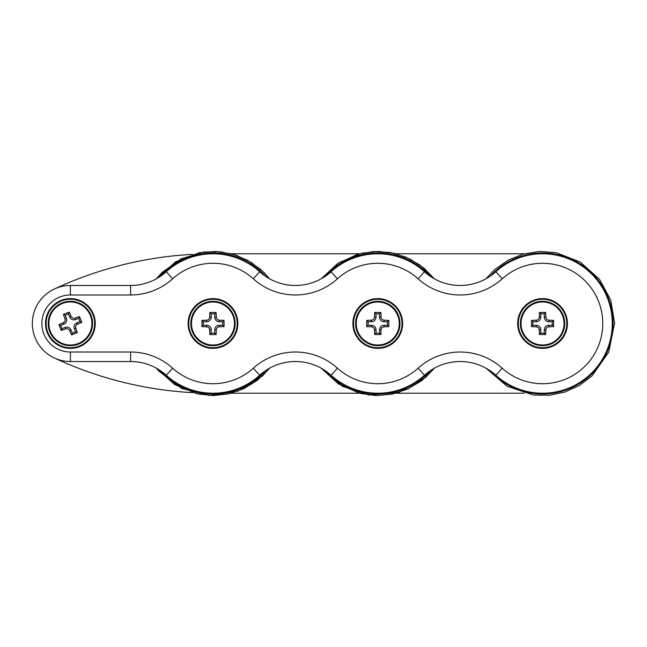 <?xml version="1.0" encoding="UTF-8"?>
<svg xmlns="http://www.w3.org/2000/svg" width="647" height="647" viewBox="0 0 647 647"><rect width="100%" height="100%" fill="white"/><g stroke="black" fill="none" stroke-linecap="round" stroke-linejoin="round"><path stroke-width="0.97" d="M222.657 325.255L219.317 325.255A4.586 4.586 0 0 0 214.731 329.841L214.731 333.173L211.229 333.173L211.229 329.841A4.586 4.586 0 0 0 206.644 325.255L203.304 325.255L203.304 321.745L206.644 321.745A4.586 4.586 0 0 0 211.229 317.159L211.229 313.827L214.731 313.827L214.731 317.159A4.586 4.586 0 0 0 219.317 321.745L222.657 321.745L222.657 325.255L224.016 326.614A37.267 6.47 180 0 1 219.317 326.808C217.513 327.018 216.502 328.029 216.292 329.841A37.267 6.47 90 0 1 216.09 334.531A37.105 6.446 180 0 1 209.871 334.531A37.267 6.47 -90 0 1 209.677 329.841C209.458 328.029 208.447 327.018 206.644 326.808A37.267 6.47 180 0 1 201.945 326.614A37.105 6.446 -90 0 1 201.945 320.386A37.267 6.47 0 0 1 206.644 320.192C208.447 319.974 209.458 318.963 209.677 317.159A37.267 6.47 -90 0 1 209.871 312.469A37.105 6.446 0 0 1 216.09 312.469A37.267 6.47 90 0 1 216.292 317.159C216.502 318.963 217.513 319.974 219.317 320.192A37.267 6.47 0 0 1 224.016 320.386A37.105 6.446 90 0 1 224.016 326.614M188.738 323.5A24.246 24.246 0 0 1 225.099 302.505A24.246 24.246 0 0 1 225.099 344.495A24.246 24.246 0 0 1 188.738 323.5M188.107 323.5A24.877 24.877 0 0 0 225.423 345.045A24.877 24.877 0 0 0 225.423 301.955A24.877 24.877 0 0 0 188.107 323.5M203.304 321.745L201.945 320.386M211.229 313.827L209.871 312.469M214.731 313.827L216.09 312.469M222.657 321.745L224.016 320.386M214.731 333.173L216.09 334.531M211.229 333.173L209.871 334.531M203.304 325.255L201.945 326.614M190.8 323.5A22.184 22.184 0 0 1 224.072 304.284A22.184 22.184 0 0 1 224.072 342.708A22.184 22.184 0 0 1 190.8 323.5A22.184 22.184 0 0 1 224.072 304.284A22.184 22.184 0 0 1 224.072 342.708A22.184 22.184 0 0 1 190.8 323.5M387.44 325.255L384.108 325.255A4.586 4.586 0 0 0 379.522 329.841L379.522 333.173L376.02 333.173L376.02 329.841A4.586 4.586 0 0 0 371.435 325.255L368.094 325.255L368.094 321.745L371.435 321.745A4.586 4.586 0 0 0 376.02 317.159L376.02 313.827L379.522 313.827L379.522 317.159A4.586 4.586 0 0 0 384.108 321.745L387.44 321.745L387.44 325.255L388.798 326.614A37.267 6.47 180 0 1 384.108 326.808C382.304 327.018 381.293 328.029 381.075 329.841A37.267 6.47 90 0 1 380.881 334.531A37.105 6.446 180 0 1 374.662 334.531A37.267 6.47 -90 0 1 374.459 329.841C374.249 328.029 373.238 327.018 371.435 326.808A37.267 6.47 180 0 1 366.736 326.614A37.105 6.446 -90 0 1 366.736 320.386A37.267 6.47 0 0 1 371.435 320.192C373.238 319.974 374.249 318.963 374.459 317.159A37.267 6.47 -90 0 1 374.662 312.469A37.105 6.446 0 0 1 380.881 312.469A37.267 6.47 90 0 1 381.075 317.159C381.293 318.963 382.304 319.974 384.108 320.192A37.267 6.47 0 0 1 388.798 320.386A37.105 6.446 90 0 1 388.798 326.614M353.529 323.5A24.246 24.246 0 0 1 389.89 302.505A24.246 24.246 0 0 1 389.89 344.495A24.246 24.246 0 0 1 353.529 323.5M352.89 323.5A24.877 24.877 0 0 0 390.206 345.045A24.877 24.877 0 0 0 390.206 301.955A24.877 24.877 0 0 0 352.89 323.5M368.094 321.745L366.736 320.386M376.02 313.827L374.662 312.469M379.522 313.827L380.881 312.469M387.44 321.745L388.798 320.386M379.522 333.173L380.881 334.531M376.02 333.173L374.662 334.531M368.094 325.255L366.736 326.614M355.583 323.5A22.184 22.184 0 0 1 388.863 304.284A22.184 22.184 0 0 1 388.863 342.708A22.184 22.184 0 0 1 355.583 323.5A22.184 22.184 0 0 1 388.863 304.284A22.184 22.184 0 0 1 388.863 342.708A22.184 22.184 0 0 1 355.583 323.5M540.803 317.159A4.586 4.586 0 0 1 536.217 321.745L532.877 321.745L532.877 325.255L536.217 325.255A4.586 4.586 0 0 1 540.803 329.841L540.803 333.173L544.305 333.173L544.305 329.841A4.586 4.586 0 0 1 548.891 325.255L552.231 325.255L552.231 321.745L548.891 321.745A4.586 4.586 0 0 1 544.305 317.159L544.305 313.827L540.803 313.827L540.803 317.159L539.25 317.159A37.267 6.47 -90 0 1 539.444 312.469A37.105 6.446 0 0 1 545.664 312.469A37.267 6.47 90 0 1 545.866 317.159C546.076 318.963 547.087 319.974 548.891 320.192A37.267 6.47 0 0 1 553.589 320.386A37.105 6.446 90 0 1 553.589 326.614A37.267 6.47 180 0 1 548.891 326.808C547.087 327.018 546.076 328.029 545.866 329.841A37.267 6.47 90 0 1 545.664 334.531A37.105 6.446 180 0 1 539.444 334.531A37.267 6.47 -90 0 1 539.25 329.841C539.032 328.029 538.021 327.018 536.217 326.808A37.267 6.47 180 0 1 531.519 326.614A37.105 6.446 -90 0 1 531.519 320.386A37.267 6.47 0 0 1 536.217 320.192C538.021 319.974 539.032 318.963 539.25 317.159M540.803 313.827L539.444 312.469M544.305 313.827L545.664 312.469M552.231 321.745L553.589 320.386M552.231 325.255L553.589 326.614M544.305 333.173L545.664 334.531M540.803 333.173L539.444 334.531M532.877 325.255L531.519 326.614M532.877 321.745L531.519 320.386M520.374 323.5A22.184 22.184 0 0 1 553.646 304.284A22.184 22.184 0 0 1 553.646 342.708A22.184 22.184 0 0 1 520.374 323.5A22.184 22.184 0 0 1 553.646 304.284A22.184 22.184 0 0 1 553.646 342.708A22.184 22.184 0 0 1 520.374 323.5M518.312 323.5A24.246 24.246 0 0 1 554.673 302.505A24.246 24.246 0 0 1 554.673 344.495A24.246 24.246 0 0 1 518.312 323.5M75.626 319.537A4.586 4.586 0 0 1 69.674 316.957L68.453 313.86L65.193 315.146L66.423 318.251A4.586 4.586 0 0 1 63.843 324.196L60.737 325.425L62.023 328.684L65.129 327.455A4.586 4.586 0 0 1 71.081 330.035L72.302 333.14L75.562 331.854L74.34 328.749A4.586 4.586 0 0 1 76.912 322.796L80.018 321.575L78.732 318.316L75.626 319.537L75.06 318.098A37.267 6.47 -21.6 0 1 79.492 316.553A37.105 6.446 68.4 0 1 81.781 322.335A37.267 6.47 158.4 0 1 77.486 324.244C75.885 325.109 75.319 326.42 75.78 328.175A37.267 6.47 68.4 0 1 77.325 332.615A37.105 6.446 158.4 0 1 71.542 334.903A37.267 6.47 -111.6 0 1 69.633 330.609C68.768 329.008 67.458 328.441 65.703 328.902A37.267 6.47 158.4 0 1 61.263 330.447A37.105 6.446 -111.6 0 1 58.974 324.665A37.267 6.47 -21.6 0 1 63.269 322.756C64.87 321.891 65.436 320.58 64.975 318.817A37.267 6.47 -111.6 0 1 63.43 314.377A37.105 6.446 -21.6 0 1 69.213 312.097A37.267 6.47 68.4 0 1 71.121 316.391C71.987 317.992 73.297 318.559 75.06 318.098M78.732 318.316L79.492 316.553M80.018 321.575L81.781 322.335M75.562 331.854L77.325 332.615M72.302 333.14L71.542 334.903M62.023 328.684L61.263 330.447M60.737 325.425L58.974 324.665M65.193 315.146L63.43 314.377M68.453 313.86L69.213 312.097M62.225 302.869A22.184 22.184 0 0 1 92.319 326.751A22.184 22.184 0 0 1 56.588 340.872A22.184 22.184 0 0 1 62.225 302.869A22.184 22.184 0 0 1 92.319 326.751A22.184 22.184 0 0 1 56.588 340.872A22.184 22.184 0 0 1 62.225 302.869M46.131 323.5A24.246 24.246 0 0 1 82.501 302.505A24.246 24.246 0 0 1 82.501 344.495A24.246 24.246 0 0 1 46.131 323.5M517.681 323.5A24.877 24.877 0 0 0 554.997 345.045A24.877 24.877 0 0 0 554.997 301.955A24.877 24.877 0 0 0 517.681 323.5M45.5 323.5A24.877 24.877 0 0 0 82.816 345.045A24.877 24.877 0 0 0 82.816 301.955A24.877 24.877 0 0 0 45.5 323.5M259.698 271.748A69.714 69.714 0 0 0 166.263 271.748A53.24 53.24 0 0 1 130.589 285.473L70.377 285.473A38.027 38.027 0 0 0 32.35 323.5A38.027 38.027 0 0 0 70.377 361.527L130.589 361.527A53.24 53.24 0 0 1 166.263 375.252A69.714 69.714 0 0 0 259.698 375.252A53.24 53.24 0 0 1 331.054 375.252A69.714 69.714 0 0 0 424.489 375.252A53.24 53.24 0 0 1 495.837 375.252A69.714 69.714 0 0 0 592.684 371.952A69.714 69.714 0 0 0 592.684 275.048A69.714 69.714 0 0 0 495.837 271.748A53.24 53.24 0 0 1 424.489 271.748A69.714 69.714 0 0 0 331.054 271.748A53.24 53.24 0 0 1 259.698 271.748L253.333 278.808A62.743 62.743 0 0 0 337.419 278.808A60.211 60.211 0 0 1 418.116 278.808A62.743 62.743 0 0 0 502.209 278.808A60.211 60.211 0 0 1 585.85 281.655A60.211 60.211 0 0 1 585.85 365.345A60.211 60.211 0 0 1 502.209 368.192A62.743 62.743 0 0 0 418.116 368.192A60.211 60.211 0 0 1 337.419 368.192A62.743 62.743 0 0 0 253.333 368.192A60.211 60.211 0 0 1 172.636 368.192A62.743 62.743 0 0 0 130.589 352.017L70.377 352.017A28.525 28.525 0 0 1 41.861 323.5A28.525 28.525 0 0 1 70.377 294.975L130.589 294.975A62.743 62.743 0 0 0 172.636 278.808A60.211 60.211 0 0 1 253.333 278.808M70.377 352.017L70.377 361.527A38.027 38.027 0 0 1 54.275 289.047A374.734 374.734 0 0 1 192.636 254.336M192.636 392.664A374.734 374.734 0 0 1 54.275 357.945M524.183 393.214L396.126 393.214M359.408 393.214L231.343 393.214M231.343 253.778L359.408 253.778M396.126 253.778L524.199 253.778M265.141 370.949A70.507 70.507 0 0 1 160.828 370.949M160.828 276.051A70.507 70.507 0 0 1 265.141 276.051M206.644 321.745L206.644 320.192M211.229 317.159L209.677 317.159M214.731 317.159L216.292 317.159M219.317 321.745L219.317 320.192M219.317 325.255L219.317 326.808M214.731 329.841L216.292 329.841M211.229 329.841L209.677 329.841M206.644 325.255L206.644 326.808M191.472 323.5A21.513 21.513 0 0 1 233.68 317.661A21.513 21.513 0 0 1 215.928 344.802A21.513 21.513 0 0 1 191.472 323.5M429.923 370.949A70.507 70.507 0 0 1 325.611 370.949M325.611 276.051A70.507 70.507 0 0 1 429.923 276.051M371.435 321.745L371.435 320.192M376.02 317.159L374.459 317.159M379.522 317.159L381.075 317.159M384.108 321.745L384.108 320.192M384.108 325.255L384.108 326.808M379.522 329.841L381.075 329.841M376.02 329.841L374.459 329.841M371.435 325.255L371.435 326.808M356.262 323.5A21.513 21.513 0 0 1 398.471 317.661A21.513 21.513 0 0 1 380.719 344.802A21.513 21.513 0 0 1 356.262 323.5M536.217 321.745L536.217 320.192M544.305 317.159L545.866 317.159M548.891 321.745L548.891 320.192M548.891 325.255L548.891 326.808M544.305 329.841L545.866 329.841M540.803 329.841L539.25 329.841M536.217 325.255L536.217 326.808M521.045 323.5A21.513 21.513 0 0 1 563.262 317.661A21.513 21.513 0 0 1 545.502 344.802A21.513 21.513 0 0 1 521.045 323.5M69.674 316.957L71.121 316.391M76.912 322.796L77.486 324.244M74.34 328.749L75.78 328.175M71.081 330.035L69.633 330.609M65.129 327.455L65.703 328.902M63.843 324.196L63.269 322.756M66.423 318.251L64.975 318.817M62.468 303.492A21.513 21.513 0 0 1 91.276 318.405A21.513 21.513 0 0 1 72.561 344.9A21.513 21.513 0 0 1 62.468 303.492M166.263 271.748L172.636 278.808M130.589 285.473L130.589 294.975M70.377 285.473L70.377 294.975M130.589 361.527L130.589 352.017M166.263 375.252L172.636 368.192M259.698 375.252L253.333 368.192M331.054 375.252L337.419 368.192M424.489 375.252L418.116 368.192M495.837 375.252L502.209 368.192M495.837 271.748L502.209 278.808M424.489 271.748L418.116 278.808M331.054 271.748L337.419 278.808M490.402 276.051A70.507 70.507 0 0 1 613.065 323.5A70.507 70.507 0 0 1 490.402 370.949M269.524 368.224L262.334 376.053L237.926 391.136L209.588 395.519L181.783 388.491L158.903 371.176L156.437 368.224L174.641 384.553L197.254 393.853L212.984 395.592L228.706 393.853L243.676 388.734L257.166 380.468L269.524 368.224M156.437 278.776L162.001 272.524L181.265 258.76L203.942 251.974L220.328 251.78L236.333 255.29L251.133 262.326L263.96 272.524L269.524 278.776L260.66 269.419L247.219 260.054L232.006 253.964L215.815 251.457L199.47 252.678L175.604 261.849L156.437 278.776M434.315 368.224L421.957 380.468L407.95 388.968L392.389 394.096L376.069 395.576L359.837 393.327L338.47 383.938L321.227 368.224L342.344 386.291L368.733 395.026L398.964 392.405L425.443 377.581L434.315 368.224M321.227 278.776L339.424 262.447L362.045 253.139L378.333 251.408L394.597 253.398L409.996 259.01L423.72 267.947L434.315 278.776L420.146 265.173L405.879 257.11L390.165 252.476L373.804 251.513L357.654 254.271L337.524 263.685L321.227 278.776M614.65 322.756L608.722 352.13L591.908 376.053L579.251 385.555L564.831 392.066L549.343 395.277L533.516 395.026L507.127 386.283L486.002 368.216M486.01 278.776L494.882 269.419L508.324 260.054L523.528 253.964L539.727 251.457L556.064 252.678L580.222 262.027L599.518 279.31L610.76 300.143L614.65 323.5"/></g></svg>
